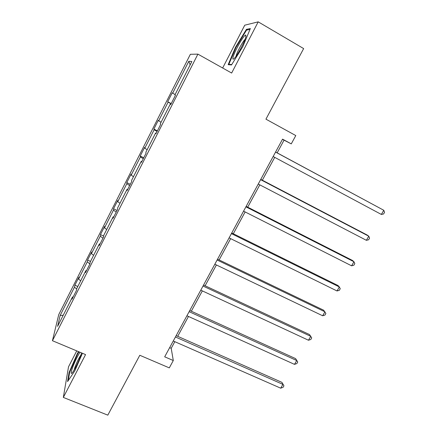 <?xml version="1.0" encoding="UTF-8"?>
<svg xmlns="http://www.w3.org/2000/svg" width="437" height="437" viewBox="0 0 437 437"><rect width="100%" height="100%" fill="white"/><g stroke="black" fill="none" stroke-linecap="round" stroke-linejoin="round"><path stroke-width="0.66" d="M76.732 350.884L68.516 366.812L63.332 397.424L85.559 354.582L52.44 340.713L197.901 54.128L231.643 73.045L258.207 21.85L244.742 25.193L222.657 68.003M258.207 21.85L303.644 48.583L265.936 119.164L295.794 135.568L291.266 143.882L282.564 139.141L164.689 356.821L173.298 360.53L171.206 348.322L174.811 341.679M63.332 397.424L107.802 415.15L139.796 355.27L169.294 367.883L173.298 360.53M197.901 54.128L190.357 54.297L58.744 314.596L52.44 340.713M76.666 289.015L74.476 287.169L74.874 285.197L77.802 286.497M63.228 315.246L60.148 315.476L74.476 287.169M80.67 280.838L78.562 279.09L78.928 277.184L74.874 285.197M78.562 279.09L87.291 261.845L87.58 260.075L90.514 261.413M93.589 255.35L91.437 253.657L91.694 251.952L87.58 260.075M91.437 253.657L100.291 236.166L100.472 234.609L103.689 236.117M106.694 229.507L104.492 227.863L104.64 226.366L100.472 234.609M104.492 227.863L113.473 210.121L113.538 208.777L117.029 210.459M119.984 203.287L117.733 201.697L117.766 200.425L113.538 208.777M117.733 201.697L126.839 183.704L126.79 182.584L130.292 184.31M133.465 176.695L131.166 175.161L131.078 174.112L126.79 182.584M131.166 175.161L140.403 156.91L140.233 156.014L143.74 157.79M147.143 149.716L144.794 148.236L144.587 147.416L140.233 156.014M144.794 148.236L154.163 129.723L153.873 129.062L157.386 130.892M161.018 122.344L158.287 120.344L153.873 129.062M158.62 120.923L168.125 102.138L167.704 101.723L171.222 103.602M175.1 94.567L172.183 92.873L167.704 101.723M172.642 93.207L188.811 61.267L191.859 61.513L174.942 94.878L175.456 95.25L170.687 104.662L170.217 104.197L160.275 123.808L160.647 124.452L155.949 133.717L155.621 132.99L145.832 152.3L146.062 153.212L141.435 162.335L141.249 161.346L131.603 180.372L131.701 181.535L127.14 190.521L127.085 189.276L117.586 208.017L117.553 209.432L113.063 218.287L113.139 216.796L103.777 235.264L103.613 236.914L99.194 245.638L99.39 243.912L90.164 262.107L89.88 263.992L85.526 272.584L85.849 270.629L76.754 288.562L76.355 290.671L72.056 299.137L72.498 296.958L57.586 326.373L60.148 315.476M86.477 270.705L85.849 270.629M89.891 263.932L87.291 261.845M100.013 244.021L99.39 243.912M102.963 238.198L100.291 236.166M113.746 216.938L113.139 216.796M116.204 212.092L113.473 210.121M127.686 189.45L127.085 189.276M129.636 185.605L126.839 183.704M141.834 161.553L141.249 161.346M143.26 158.74L140.403 156.91M156.195 133.23L155.621 132.99M157.085 131.482L154.163 129.723M170.78 104.476L170.217 104.197M171.113 103.82L168.125 102.138M277.162 152.852L284.05 140.146L291.266 143.882M177.712 336.321L188.473 316.464M191.319 311.22L202.336 290.895M205.122 285.76L216.397 264.959M219.117 259.939L230.66 238.64M233.314 233.746L245.135 211.945M247.719 207.171L259.818 184.856M262.337 180.208L274.72 157.364M282.482 139.288L284.05 140.146M169.654 347.644L171.206 348.322M190.139 64.9L188.811 61.267M73.137 297.007L72.498 296.958M231.506 64.955L242.803 46.688L250.363 28.536L246.413 29.372L235.505 47.24L228.163 64.681L231.506 64.955M78.562 351.654L77.365 353.467L69.068 372.499L67.571 381.583L74.803 370.871L82.429 353.271M235.931 47.48L235.505 47.24M247.386 29.94L246.413 29.372M69.565 372.701L69.068 372.499M77.802 353.648L77.365 353.467M275.561 152.076L383.779 210.268L381.359 214.447L273.152 156.522M275.594 152.01L383.779 210.268L384.56 212.306L383.593 213.972L381.359 214.447M260.627 179.656L368.762 236.193L366.375 240.312L258.251 184.037M260.769 179.388L367.167 235.03L368.762 236.193L369.582 238.127L368.631 239.771L366.375 240.312M245.905 206.832L353.954 261.752L351.599 265.816L243.567 211.153M246.157 206.373L352.462 260.436L353.954 261.752L354.817 263.598L353.872 265.215L351.599 265.816M245.944 36.511L245.791 35.064C244.168 34.184 234.035 52.09 232.992 57.586C232.56 59.672 233.194 59.732 234.898 57.766C238.362 53.795 245.255 40.559 245.944 36.511M245.048 39.39C242.688 41.488 236.778 52.489 236.122 55.985M231.747 64.567L228.841 64.337L235.953 47.425L246.534 30.115L250.002 29.399M229.671 64.807L228.841 64.337M80.004 352.255C77.262 356.494 74.7 361.831 72.318 368.276C70.712 373.105 70.778 374.531 72.509 372.559C75.344 368.451 78.076 362.836 80.703 355.718L81.544 352.905M80.971 354.91C78.862 357.974 76.83 362.147 74.88 367.424L74.099 370.155M68.287 380.529L69.625 372.313L77.666 353.861L78.999 351.834M231.402 233.615L339.347 286.956L337.025 290.966L229.097 237.875M231.752 232.97L337.965 285.492L339.347 286.956L340.248 288.71L339.325 290.31L337.025 290.966M217.107 260.015L324.948 311.816L322.653 315.771L214.835 264.21M217.555 259.185L323.659 310.204L325.887 313.482L324.97 315.061L322.653 315.771M203.019 286.033L310.74 336.337L308.478 340.237L200.78 290.168M203.56 285.033L309.549 334.578L311.718 337.916L310.816 339.473L308.478 340.237M189.128 311.685L296.723 360.525L294.5 364.371L186.921 315.765M189.762 310.51L295.631 358.63L297.739 362.016L296.849 363.551L294.5 364.371M295.631 358.63L297.739 362.016M175.434 336.976L282.903 384.385L280.701 388.182L173.254 340.997M176.16 335.638L281.903 382.353L283.952 385.8L283.072 387.313L280.701 388.182M281.903 382.353L283.952 385.8M245.812 37.069L245.791 35.064"/></g></svg>
